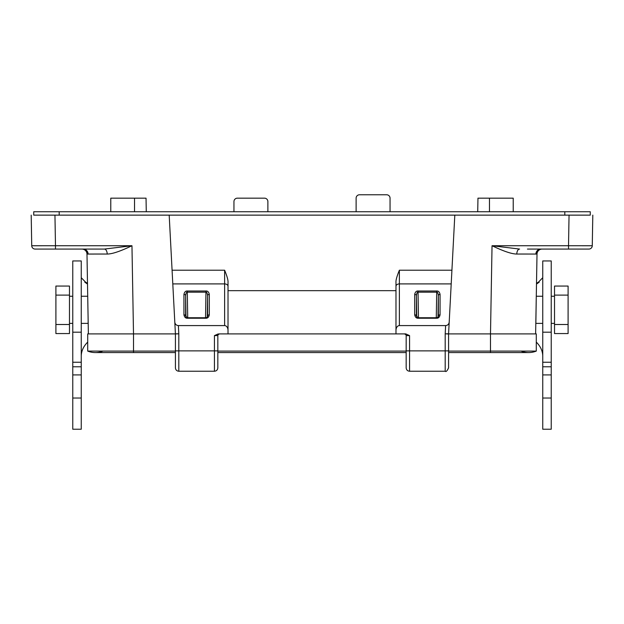 <?xml version="1.0" encoding="UTF-8"?>
<svg xmlns="http://www.w3.org/2000/svg" width="624" height="624" viewBox="0 0 624 624"><rect width="100%" height="100%" fill="white"/><g stroke="black" fill="none" stroke-linecap="round" stroke-linejoin="round"><path stroke-width="0.94" d="M33.743 215.132L54.951 215.132L33.743 215.132L33.743 211.739L590.257 211.739L590.257 215.132L454.81 215.132L448.586 333.817A3.393 3.393 0 0 0 448.586 333.988L448.586 367.84C447.151 370.96 446.02 372.091 445.193 371.233L409.562 371.233C407.495 371.03 406.364 369.899 406.169 367.84L406.169 350.867L406.169 367.84M527.444 249.07L588.877 249.07A3.393 3.393 -90 0 0 592.27 245.731L568.519 245.731L569.049 215.132L590.257 215.132M35.123 249.07A3.393 3.393 0 0 1 31.73 245.731A3.393 3.393 0 0 0 35.123 249.07L55.481 249.07L55.481 245.731L131.96 245.731C120.338 251.308 112.086 254.069 107.203 254.038L88.117 254.054A5.093 4.961 -90 0 0 83.156 249.07L38.594 249.07L104.395 249.07L131.96 245.731L133.505 333.902L175.414 333.902A3.393 3.393 177 0 1 175.414 333.988L175.414 367.84L175.414 350.867L178.807 350.867L178.807 333.817L175.414 333.817L169.19 215.132L54.951 215.132L55.481 245.731L31.73 245.731L31.2 215.132M169.19 215.132L454.81 215.132M448.586 333.902L490.495 333.902L492.04 245.731L519.605 249.07A5.093 2.808 -90 0 0 516.797 254.038C511.914 254.069 503.662 251.308 492.04 245.731L568.519 245.731L568.519 249.07L540.844 249.07A5.093 4.961 -90 0 0 535.883 254.054L516.797 254.038M568.519 249.07L542.03 249.07A5.093 5.086 -90 0 0 536.952 254.062L536.117 254.046L536.952 254.062M592.27 245.731A3.393 3.393 0 0 1 588.877 249.07A3.393 3.393 0 0 0 592.27 245.731L592.8 215.132M582.013 245.755L590.203 245.755M519.636 254.03L529.924 254.038M531.515 254.038L536.117 254.046A5.093 4.992 -92 0 1 540.883 249.07A5.093 4.992 88 0 0 536.117 254.046M448.586 351.086L490.495 351.086L490.495 333.902L536.289 333.902L536.289 351.086A20.358 20.358 0 0 1 521.048 351.086M535.626 333.902L537.014 254.069A5.093 5.093 -90 0 1 542.108 249.07L541.453 249.109A5.093 5.093 0 0 0 537.014 254.069A5.093 5.093 0 0 1 541.453 249.109M542.747 323.38L535.86 323.38L536.281 296.236L542.747 296.236M395.983 330.385L395.983 333.902L228.017 333.902L228.017 282.446L228.017 290.667L395.983 290.667L395.983 282.446C395.741 280.402 396.872 276.331 399.376 270.215L399.376 283.904A3.393 2.402 180 0 0 395.983 286.307L395.983 330.385A4.797 3.393 90 0 1 399.376 325.588L445.622 325.588C447.689 325.385 448.882 324.254 449.194 322.195L451.207 283.904L399.376 283.904L399.376 325.588M214.438 371.233L178.807 371.233L178.807 350.867L214.438 350.867L214.438 371.233C216.505 371.03 217.636 369.899 217.831 367.84L217.831 335.572C217.69 335.026 218.252 334.472 219.515 333.902L219.531 333.887M219.32 333.902L228.017 333.902M175.414 352.568L133.505 352.568L133.505 333.902L87.711 333.902L87.711 351.086L175.414 351.086M217.831 351.086L406.169 351.086M448.586 352.568L490.495 352.568L490.495 351.086L536.289 351.086A20.358 20.358 0 0 1 528.668 352.568A20.358 20.358 0 0 0 536.289 351.086M88.374 333.902L86.986 254.069L90.971 254.038M91.315 254.038L104.364 254.03M33.797 245.755L41.987 245.755M104.395 249.07A5.093 2.808 -90 0 1 107.203 254.038M87.048 254.062A5.093 5.086 -90 0 0 81.97 249.07L81.892 249.07A5.093 5.093 0 0 1 86.986 254.069M172.076 270.215L224.624 270.215C227.128 276.331 228.259 280.402 228.017 282.446M395.983 282.446L395.983 286.307M395.983 333.902L405.764 333.902L409.562 335.603L409.562 350.867L406.169 350.867L406.177 335.603A1.7 1.693 90 0 0 404.485 333.902L404.469 333.887M414.687 314.839L414.687 294.395C415.225 292.009 416.333 290.878 418.025 291.002L436.722 291.002C438.415 290.878 439.53 292.009 440.06 294.395L440.06 314.839C439.53 317.195 438.376 318.326 436.605 318.232L418.142 318.232C416.372 318.326 415.217 317.195 414.687 314.839A1.7 1.201 0 0 1 416.387 316.009L416.387 295.565C416.809 292.859 417.355 291.728 418.025 292.172L436.722 292.172C437.393 291.728 437.939 292.859 438.36 295.565L438.36 316.072C438.298 316.891 437.713 317.444 436.605 317.741L418.142 317.741L416.387 316.009M449.194 322.195L448.586 333.817L445.193 333.817L445.193 350.867L409.562 350.867L409.562 371.233M406.169 335.408L406.169 335.572A1.7 1.685 180 0 0 405.889 334.651M228.017 286.307A3.393 2.402 0 0 0 224.624 283.904L172.793 283.904L175.414 333.817A3.393 3.393 177 0 1 175.414 333.926L178.807 333.817L178.378 325.588L224.624 325.588L224.624 270.215M217.831 350.867L214.438 350.867L214.438 335.603L217.831 335.572A1.7 1.685 0 0 1 218.111 334.651M217.823 335.603A1.7 1.693 90 0 1 219.508 333.902M214.438 335.603L218.236 333.902M228.017 330.385A4.797 3.393 -90 0 0 224.624 325.588M174.806 322.195C175.118 324.254 176.311 325.385 178.378 325.588M205.858 318.232L187.395 318.232C185.624 318.326 184.47 317.195 183.94 314.839L183.94 294.395C184.47 292.009 185.585 290.878 187.278 291.002L205.975 291.002C207.667 290.878 208.775 292.009 209.313 294.395L209.313 314.839C208.775 317.195 207.628 318.326 205.858 318.232L205.858 317.741L187.395 317.741L185.64 316.072L185.64 295.565C186.061 292.859 186.607 291.728 187.278 292.172L205.975 292.172C206.645 291.728 207.191 292.859 207.613 295.565L207.613 316.072C207.55 316.891 206.965 317.444 205.858 317.741M209.313 314.839A1.7 1.201 180 0 0 207.613 316.009M187.395 318.232L187.395 317.741M183.94 314.839A1.7 1.201 0 0 1 185.64 316.009M183.94 294.395A1.7 1.201 -0 0 1 185.64 295.565L186.007 317.07M187.278 291.002L187.715 317.741M205.975 291.002L205.538 317.741M209.313 294.395A1.7 1.201 180 0 0 207.613 295.565L207.246 317.07M448.586 333.817A3.393 3.393 -88.5 0 0 448.586 333.988L445.193 333.817L445.622 325.588M440.06 314.839A1.7 1.201 180 0 0 438.36 316.009M436.605 318.232L436.605 317.741M418.142 318.232L418.142 317.741M414.687 294.395A1.7 1.201 -0 0 1 416.387 295.565L416.754 317.07M418.025 291.002L418.462 317.741M436.722 291.002L436.285 317.741M440.06 294.395A1.7 1.201 180 0 0 438.36 295.565L437.993 317.07M81.253 323.38L88.14 323.38L88.14 320.486M87.719 296.236L81.253 296.236M87.711 351.086A20.358 20.358 0 0 0 102.952 351.086A20.358 20.358 0 0 1 87.711 351.086A20.358 20.358 0 0 0 95.332 352.568A20.358 20.358 0 0 1 87.711 351.086M267.883 201.56L267.883 211.739L267.883 201.56A3.393 3.393 0 0 0 264.49 198.167L237.346 198.167A3.393 3.393 0 0 0 233.953 201.56L233.953 211.739M390.047 198.167L390.047 211.739L390.047 198.167A3.393 3.393 0 0 0 386.654 194.774L359.51 194.774A3.393 3.393 0 0 0 356.117 198.167L356.117 211.739M513.224 211.739L513.224 198.167L477.961 198.167L477.727 211.739M110.776 211.739L110.776 198.167L146.039 198.167L146.273 211.739M264.49 198.167L237.346 198.167M386.654 194.774L359.51 194.774M536.289 342.108A33.93 24.102 180 0 1 542.732 355.438L542.747 356.249M536.492 284.053L539.183 282.196L536.515 282.961M542.747 398.034L551.234 398.034L551.234 429.226L542.747 429.226L542.747 260.949L551.234 260.949L551.234 374.915L542.747 374.915M542.747 277.711L536.492 284.131M81.253 356.249L81.268 355.438A33.93 24.102 180 0 1 87.711 342.108M87.508 284.131L81.253 277.711M87.485 282.961L84.817 282.196L87.508 284.053M551.234 398.034L551.234 374.915M81.253 332.179L72.766 332.179L72.766 260.949L81.253 260.949L81.253 429.226L72.766 429.226L72.766 374.915L81.253 374.915M72.766 332.179L72.766 374.915M55.903 324.503L55.903 286.057L69.482 286.057L69.482 333.567L55.903 333.567L55.903 324.503L69.482 324.503M55.903 295.113L69.482 295.113M72.766 323.38L69.482 323.38M72.766 296.236L69.482 296.236M568.097 295.113L568.097 333.567L554.518 333.567L554.518 286.057L568.097 286.057L568.097 295.113L554.518 295.113M568.097 324.503L554.518 324.503M551.234 323.38L554.518 323.38M551.234 296.236L554.518 296.236M564.806 211.739L564.806 215.132M59.194 211.739L59.194 215.132M83.117 249.07A5.093 4.992 -88 0 1 87.883 254.046M451.924 270.215L399.376 270.215M406.177 335.603L409.562 335.603M448.586 350.867L445.193 350.867L445.193 371.233M489.473 211.739L489.473 198.167M134.527 211.739L134.527 198.167M542.747 366.779L551.234 366.779M542.747 362.255L551.234 362.255M542.747 332.179L551.234 332.179M81.253 362.255L72.766 362.255M81.253 366.779L72.766 366.779M81.253 398.034L72.766 398.034M178.807 371.233C176.748 371.03 175.617 369.899 175.414 367.84M406.169 335.572C406.31 335.026 405.748 334.472 404.485 333.902M490.495 352.568L528.668 352.568M217.831 352.568L406.169 352.568M133.505 352.568L95.332 352.568M542.108 249.07L541.515 249.101"/></g></svg>
